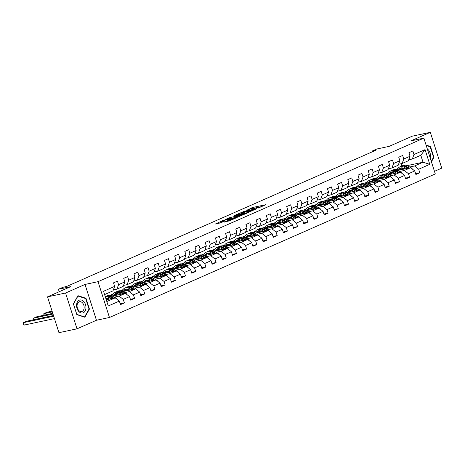 <?xml version="1.0" encoding="UTF-8"?>
<svg xmlns="http://www.w3.org/2000/svg" width="465" height="465" viewBox="0 0 465 465"><rect width="100%" height="100%" fill="white"/><g stroke="black" fill="none" stroke-linecap="round" stroke-linejoin="round"><path stroke-width="0.7" d="M258.127 208.122L265.811 204.693L253.053 207.407L246.77 210.244A3.208 0.331 -17.7 0 1 251.088 208.855L252.152 208.628A3.208 0.331 -17.7 0 1 253.158 208.558A3.208 0.331 -17.7 0 1 252.367 209.052L253.361 208.837A3.208 0.331 -17.7 0 1 257.68 207.454L258.743 207.227A3.208 0.331 -17.7 0 1 259.749 207.152A3.208 0.331 -17.7 0 1 258.959 207.646L258.127 208.122M224.45 221.939L229.443 220.875L237.255 217.388L222.828 220.561L215.336 224.025L221.009 222.671L224.49 221.09L221.195 221.631L225.461 220.061L234.703 218.213L227.681 220.515L224.49 222.072M434.461 171.347L441.75 168.138L430.323 132.327L412.269 136.175L389.089 146.388L376.813 149.003L372.238 151.015L375.854 150.247L66.605 286.487L62.996 287.254L58.427 289.265L59.206 291.718M65.571 293.014L77.004 328.825L96.458 320.257L85.031 284.441L65.571 293.014L47.523 296.862L70.703 286.649L58.427 289.265M85.031 284.441L98.028 281.674L423.859 138.128L435.292 173.939L109.461 317.485L98.028 281.674M430.323 132.327L410.862 140.895L423.859 138.128M248.025 212.528L256.872 208.628L244.113 211.348L234.953 215.266L248.025 212.528M246.973 213.15L238.063 216.917L224.99 219.66L229.82 217.643L236.342 216.109L238.737 215.01L233.936 215.783L246.973 213.15M77.004 328.825L58.95 332.673L47.523 296.862M120.208 303.796L124.393 302.901L123.266 299.367L129.532 296.606L130.659 300.14L134.577 298.414L133.449 294.88L139.721 292.119L140.849 295.653L144.766 293.927L143.639 290.393L149.904 287.632L151.032 291.166L154.95 289.439L153.822 285.905L160.094 283.144L161.221 286.678L165.139 284.952L164.011 281.418L170.277 278.657L171.405 282.191L175.322 280.465L174.195 276.931L180.467 274.17L181.594 277.704L185.512 275.978L184.384 272.444L190.65 269.683L191.778 273.217L195.695 271.49L194.568 267.956L200.839 265.195L201.967 268.729L205.885 267.003L204.757 263.469L211.023 260.708L212.15 264.242L216.068 262.516L214.94 258.982L221.212 256.221L222.34 259.749L226.257 258.029L225.13 254.495L231.396 251.734L232.523 255.262L236.441 253.535L235.313 250.007L241.585 247.246L242.713 250.775L246.63 249.048L245.503 245.52L251.768 242.759L252.896 246.287L256.814 244.561L255.686 241.033L261.958 238.266L263.085 241.8L267.003 240.074L265.875 236.546L272.141 233.779L273.269 237.313L277.187 235.586L276.059 232.052L282.331 229.292L283.458 232.826L287.376 231.099L286.248 227.565L292.514 224.804L293.642 228.338L297.559 226.612L296.432 223.078L302.703 220.317L303.825 223.851L307.749 222.125L306.621 218.591L312.887 215.83L314.015 219.364L317.932 217.637L316.805 214.103L323.07 211.343L324.198 214.877L328.116 213.15L326.994 209.616L333.26 206.855L334.387 210.389L338.305 208.663L337.177 205.129L343.443 202.368L344.571 205.902L348.488 204.176L347.361 200.642L353.632 197.881L354.76 201.415L358.678 199.688L357.55 196.154L363.816 193.394L364.944 196.928L368.861 195.201L367.734 191.667L374.005 188.906L375.133 192.44L379.051 190.714L377.923 187.18L384.189 184.419L385.316 187.953L389.234 186.227L388.106 182.693L394.378 179.932L395.506 183.466L399.423 181.739L398.296 178.205L404.562 175.445L405.689 178.973L409.607 177.252L408.479 173.718L414.751 170.957L415.879 174.485L419.796 172.759L418.669 169.231L429.77 164.337L425.074 149.625L420.808 155.264L412.321 159.007L408.758 159.762M124.393 302.901L120.476 304.627L119.348 301.093L108.246 305.987L103.55 291.276L114.652 286.382L113.524 282.848L117.442 281.122L118.569 284.656L124.841 281.895L123.713 278.361L127.631 276.634L128.759 280.168L135.024 277.407L133.897 273.873L137.814 272.147L138.942 275.681L145.214 272.92L144.086 269.386L148.004 267.66L149.131 271.194L155.397 268.433L154.27 264.899L158.187 263.173L159.315 266.707L165.587 263.946L164.459 260.412L168.377 258.685L169.504 262.219L175.77 259.458L174.642 255.924L178.56 254.198L179.688 257.732L185.954 254.971L184.832 251.437L188.749 249.711L189.877 253.245L196.143 250.484L195.015 246.95L198.933 245.224L200.06 248.758L206.326 245.997L205.199 242.463L209.116 240.736L210.244 244.27L216.516 241.509L215.388 237.975L219.306 236.249L220.433 239.783L226.699 237.022L225.572 233.488L229.489 231.762L230.617 235.296L236.888 232.535L235.761 229.001L239.678 227.275L240.806 230.809L247.072 228.042L245.944 224.514L249.862 222.787L250.99 226.321L257.261 223.555L256.134 220.026L260.051 218.3L261.179 221.828L267.445 219.067L266.317 215.539L270.235 213.813L271.362 217.341L277.634 214.58L276.506 211.046L280.424 209.326L281.552 212.854L287.818 210.093L286.69 206.559L290.608 204.833L291.735 208.367L298.007 205.606L296.879 202.072L300.797 200.345L301.925 203.879L308.19 201.118L307.063 197.584L310.98 195.858L312.108 199.392L318.38 196.631L317.252 193.097L321.17 191.371L322.297 194.905L328.563 192.144L327.436 188.61L331.353 186.883L332.481 190.418L338.752 187.657L337.625 184.123L341.543 182.396L342.67 185.93L348.936 183.169L347.808 179.635L351.726 177.909L352.854 181.443L359.125 178.682L357.998 175.148L361.915 173.422L363.043 176.956L369.309 174.195L368.181 170.661L372.099 168.935L373.226 172.469L379.498 169.708L378.371 166.174L382.288 164.447L383.416 167.981L389.682 165.22L388.554 161.686L392.472 159.96L393.599 163.494L399.871 160.733L398.743 157.199L402.661 155.473L403.789 159.007L410.054 156.246L408.927 152.712L412.844 150.986L413.972 154.519L425.074 149.625M112.338 296.135L125.41 293.351L119.139 296.112L114.28 297.147M108.287 298.425L106.34 298.844M113.355 289.904L116.918 289.143L123.184 286.382L124.841 281.895M119.139 296.112L123.266 299.367M125.41 293.351L129.532 296.606M118.569 284.656L116.918 289.143M122.522 291.648L135.594 288.864L129.328 291.625L124.463 292.659M118.47 293.938L116.529 294.351M112.222 295.269L111.001 295.531M110.135 295.322L112.792 294.147M123.545 285.417L127.102 284.656L133.374 281.895L135.024 277.407M129.328 291.625L133.449 294.88M135.594 288.864L139.721 292.119M128.759 280.168L127.102 284.656M132.705 287.161L145.783 284.377L139.512 287.138L134.652 288.172M128.66 289.451L126.713 289.864M122.405 290.782L121.191 291.044M120.319 290.828L122.975 289.66M133.728 280.93L137.291 280.168L143.557 277.407L145.214 272.92M139.512 287.138L143.639 290.393M145.783 284.377L149.904 287.632M138.942 275.681L137.291 280.168M142.895 282.673L155.967 279.889L149.701 282.65L144.836 283.685M138.843 284.964L136.896 285.376M132.595 286.295L131.374 286.556M130.508 286.341L133.164 285.173M143.912 276.443L147.475 275.681L153.746 272.92L155.397 268.433M149.701 282.65L153.822 285.905M155.967 279.889L160.094 283.144M149.131 271.194L147.475 275.681M153.078 278.186L166.156 275.402L159.884 278.163L155.025 279.198M149.027 280.476L147.085 280.889M142.778 281.807L141.563 282.069M140.692 281.854L143.348 280.686M154.101 271.955L157.664 271.194L163.93 268.433L165.587 263.946M159.884 278.163L164.011 281.418M166.156 275.402L170.277 278.657M159.315 266.707L157.664 271.194M163.267 273.699L176.34 270.915L170.074 273.676L165.209 274.71M159.216 275.989L157.269 276.402M152.968 277.32L151.747 277.582M150.881 277.367L153.537 276.198M164.285 267.468L167.848 266.707L174.119 263.946L175.77 259.458M170.074 273.676L174.195 276.931M176.34 270.915L180.467 274.17M169.504 262.219L167.848 266.707M173.451 269.212L186.529 266.428L180.257 269.189L175.398 270.223M169.4 271.502L167.458 271.915M163.151 272.833L161.93 273.094M161.064 272.879L163.721 271.711M174.474 262.975L178.037 262.219L184.303 259.458L185.954 254.971M180.257 269.189L184.384 272.444M186.529 266.428L190.65 269.683M179.688 257.732L178.037 262.219M183.64 264.725L196.712 261.94L190.447 264.701L185.582 265.736M179.589 267.015L177.642 267.427M173.34 268.346L172.12 268.607M171.254 268.392L173.91 267.224M184.657 258.488L188.22 257.732L194.492 254.971L196.143 250.484M190.447 264.701L194.568 267.956M196.712 261.94L200.839 265.195M189.877 253.245L188.22 257.732M193.824 260.237L206.902 257.453L200.63 260.214L195.771 261.249M189.772 262.527L187.831 262.94M183.524 263.858L182.303 264.12M181.437 263.905L184.094 262.737M194.847 254L198.41 253.245L204.676 250.484L206.326 245.997M200.63 260.214L204.757 263.469M206.902 257.453L211.023 260.708M200.06 248.758L198.41 253.245M204.013 255.75L217.085 252.966L210.819 255.727L205.954 256.761M199.962 258.04L198.014 258.453M193.713 259.371L192.493 259.633M191.627 259.418L194.283 258.249M205.03 249.513L208.593 248.758L214.865 245.997L216.516 241.509M210.819 255.727L214.94 258.982M217.085 252.966L221.212 256.221M210.244 244.27L208.593 248.758M214.196 251.263L227.275 248.473L221.003 251.24L216.144 252.274M210.145 253.553L208.204 253.966M203.897 254.884L202.676 255.145M201.81 254.93L204.466 253.762M215.219 245.026L218.782 244.27L225.048 241.509L226.699 237.022M221.003 251.24L225.13 254.495M227.275 248.473L231.396 251.734M220.433 239.783L218.782 244.27M224.386 246.776L237.458 243.986L231.192 246.752L226.327 247.787M220.334 249.066L218.387 249.478M214.086 250.397L212.865 250.652M211.994 250.443L214.656 249.275M225.403 240.539L228.966 239.783L235.238 237.016L236.888 232.535M231.192 246.752L235.313 250.007M237.458 243.986L241.585 247.246M230.617 235.296L228.966 239.783M234.569 242.288L247.647 239.498L241.376 242.259L236.516 243.3M230.518 244.578L228.577 244.991M224.269 245.909L223.049 246.165M222.183 245.956L224.839 244.788M235.592 236.051L239.155 235.296L245.421 232.529L247.072 228.042M241.376 242.259L245.503 245.52M247.647 239.498L251.768 242.759M240.806 230.809L239.155 235.296M244.759 237.801L257.831 235.011L251.565 237.772L246.7 238.812M240.707 240.091L238.76 240.504M234.459 241.422L233.238 241.678M232.366 241.469L235.023 240.295M245.776 231.564L249.339 230.803L255.605 228.042L257.261 223.555M251.565 237.772L255.686 241.033M257.831 235.011L261.958 238.266M250.99 226.321L249.339 230.803M254.942 233.314L268.02 230.524L261.749 233.285L256.889 234.325M250.891 235.598L248.949 236.017M244.642 236.935L243.422 237.191M242.556 236.981L245.212 235.807M255.965 227.077L259.522 226.316L265.794 223.555L267.445 219.067M261.749 233.285L265.875 236.546M268.02 230.524L272.141 233.779M261.179 221.828L259.522 226.316M265.131 228.827L278.204 226.037L271.938 228.797L267.073 229.838M261.08 231.111L259.133 231.529M254.832 232.448L253.611 232.703M252.739 232.494L255.395 231.32M266.149 222.59L269.712 221.828L275.978 219.067L277.634 214.58M271.938 228.797L276.059 232.052M278.204 226.037L282.331 229.292M271.362 217.341L269.712 221.828M275.315 224.339L288.393 221.549L282.121 224.31L277.262 225.351M271.264 226.624L269.322 227.042M265.015 227.955L263.795 228.216M262.928 228.007L265.585 226.833M276.338 218.102L279.895 217.341L286.167 214.58L287.818 210.093M282.121 224.31L286.248 227.565M288.393 221.549L292.514 224.804M281.552 212.854L279.895 217.341M285.504 219.846L298.577 217.062L292.311 219.823L287.446 220.858M281.453 222.136L279.506 222.555M275.204 223.467L273.984 223.729M273.112 223.52L275.768 222.346M286.521 213.615L290.084 212.854L296.35 210.093L298.007 205.606M292.311 219.823L296.432 223.078M298.577 217.062L302.703 220.317M291.735 208.367L290.084 212.854M295.688 215.359L308.76 212.575L302.494 215.336L297.635 216.37M291.636 217.649L289.695 218.068M285.388 218.98L284.167 219.242M283.301 219.032L285.958 217.858M296.711 209.128L300.268 208.367L306.54 205.606L308.19 201.118M302.494 215.336L306.621 218.591M308.76 212.575L312.887 215.83M301.925 203.879L300.268 208.367M305.877 210.872L318.949 208.088L312.683 210.848L307.818 211.883M301.826 213.162L299.878 213.575M295.577 214.493L294.357 214.754M293.485 214.539L296.141 213.371M306.894 204.641L310.457 203.879L316.723 201.118L318.38 196.631M312.683 210.848L316.805 214.103M318.949 208.088L323.07 211.343M312.108 199.392L310.457 203.879M316.06 206.384L329.133 203.6L322.867 206.361L318.008 207.396M312.009 208.675L310.068 209.087M305.761 210.006L304.54 210.267M303.674 210.052L306.33 208.884M317.084 200.153L320.641 199.392L326.912 196.631L328.563 192.144M322.867 206.361L326.994 209.616M329.133 203.6L333.26 206.855M322.297 194.905L320.641 199.392M326.25 201.897L339.322 199.113L333.05 201.874L328.191 202.909M322.199 204.187L320.251 204.6M315.95 205.518L314.729 205.78M313.858 205.565L316.514 204.397M327.267 195.666L330.83 194.905L337.096 192.144L338.752 187.657M333.05 201.874L337.177 205.129M339.322 199.113L343.443 202.368M332.481 190.418L330.83 194.905M336.433 197.41L349.506 194.626L343.24 197.387L338.38 198.421M332.382 199.7L330.441 200.113M326.134 201.031L324.913 201.293M324.047 201.078L326.703 199.909M337.456 191.179L341.014 190.418L347.285 187.657L348.936 183.169M343.24 197.387L347.361 200.642M349.506 194.626L353.632 197.881M342.67 185.93L341.014 190.418M346.623 192.923L359.695 190.139L353.423 192.899L348.564 193.934M342.571 195.213L340.624 195.626M336.317 196.544L335.102 196.805M334.23 196.59L336.887 195.422M347.64 186.692L351.203 185.93L357.469 183.169L359.125 178.682M353.423 192.899L357.55 196.154M359.695 190.139L363.816 193.394M352.854 181.443L351.203 185.93M356.806 188.435L369.878 185.651L363.613 188.412L358.748 189.447M352.755 190.726L350.813 191.138M346.506 192.057L345.286 192.318M344.42 192.103L347.076 190.935M357.829 182.199L361.386 181.443L367.658 178.682L369.309 174.195M363.613 188.412L367.734 191.667M369.878 185.651L374.005 188.906M363.043 176.956L361.386 181.443M366.99 183.948L380.068 181.164L373.796 183.925L368.937 184.96M362.944 186.238L360.997 186.651M356.69 187.569L355.475 187.831M354.603 187.616L357.26 186.448M368.013 177.711L371.576 176.956L377.842 174.195L379.498 169.708M373.796 183.925L377.923 187.18M380.068 181.164L384.189 184.419M373.226 172.469L371.576 176.956M377.179 179.461L390.251 176.677L383.985 179.438L379.12 180.472M373.128 181.751L371.186 182.164M366.879 183.082L365.659 183.344M364.793 183.129L367.449 181.96M378.202 173.224L381.759 172.469L388.031 169.708L389.682 165.22M383.985 179.438L388.106 182.693M390.251 176.677L394.378 179.932M383.416 167.981L381.759 172.469M387.362 174.974L400.441 172.19L394.169 174.95L389.31 175.985M383.317 177.264L381.37 177.677M377.063 178.595L375.848 178.856M374.976 178.641L377.632 177.473M388.385 168.737L391.949 167.981L398.214 165.22L399.871 160.733M394.169 174.95L398.296 178.205M400.441 172.19L404.562 175.445M393.599 163.494L391.949 167.981M397.552 170.486L410.624 167.696L404.358 170.463L399.493 171.498M393.5 172.777L391.553 173.189M387.252 174.108L386.031 174.363M385.165 174.154L387.822 172.986M398.569 164.25L402.132 163.494L408.404 160.733L410.054 156.246M404.358 170.463L408.479 173.718M410.624 167.696L414.751 170.957M403.789 159.007L402.132 163.494M407.038 165.645L423.034 162.233L414.542 165.976L409.682 167.011M403.684 168.289L401.743 168.702M397.436 169.62L396.221 169.876M395.349 169.667L398.005 168.499M414.542 165.976L418.669 169.231M420.808 155.264L423.034 162.233L429.77 164.337M413.972 154.519L412.321 159.007M96.458 320.257L109.461 317.485M372.238 151.015L372.471 151.735M409.27 167.987L406.079 166.331A7.812 5.592 -113.8 0 0 401.876 166.017L401.138 163.703M106.828 301.535L115.221 297.838L106.258 299.751M114.652 286.382L113.001 290.869L104.602 294.572M115.221 297.838L119.348 301.093M396.401 169.946L397.395 169.731M415.611 173.654L419.796 172.759M405.422 178.142L409.607 177.252M386.217 174.433L387.211 174.218M395.238 182.629L399.423 181.739M376.028 178.92L377.022 178.705M385.055 187.116L389.234 186.227M365.845 183.408L366.839 183.193M374.866 191.603L379.051 190.714M355.655 187.895L356.649 187.68M364.682 196.091L368.861 195.201M345.472 192.382L346.466 192.167M354.493 200.578L358.678 199.688M335.282 196.869L336.276 196.654M344.309 205.065L348.488 204.176M325.099 201.357L326.093 201.142M334.12 209.552L338.305 208.663M314.91 205.844L315.909 205.629M323.936 214.04L328.116 213.15M304.726 210.331L305.72 210.122M313.747 218.527L317.932 217.637M294.537 214.818L295.537 214.609M303.564 223.02L307.749 222.125M284.353 219.306L285.347 219.096M293.374 227.507L297.559 226.612M274.164 223.793L275.164 223.584M283.191 231.994L287.376 231.099M263.981 228.28L264.974 228.071M273.002 236.482L277.187 235.586M253.791 232.767L254.791 232.558M262.818 240.969L267.003 240.074M243.608 237.255L244.602 237.045M252.629 245.456L256.814 244.561M233.418 241.742L234.418 241.533M242.445 249.943L246.63 249.048M223.235 246.229L224.229 246.02M232.256 254.431L236.441 253.535M213.046 250.722L214.045 250.507M222.072 258.918L226.257 258.029M202.862 255.209L203.856 254.994M211.883 263.405L216.068 262.516M192.673 259.697L193.673 259.482M201.7 267.892L205.885 267.003M182.489 264.184L183.483 263.969M191.51 272.38L195.695 271.49M172.306 268.671L173.3 268.456M181.327 276.867L185.512 275.978M162.116 273.158L163.11 272.943M171.137 281.354L175.322 280.465M151.933 277.646L152.927 277.431M160.954 285.841L165.139 284.952M141.744 282.133L142.738 281.918M150.765 290.329L154.95 289.439M131.56 286.62L132.554 286.405M140.581 294.816L144.766 293.927M121.371 291.107L122.365 290.898M130.398 299.303L134.577 298.414M111.187 295.595L112.181 295.385M431.415 161.803L433.938 157.304L430.497 146.522L426.079 145.08M76.83 314.631L84.851 317.246L89.431 309.08L85.99 298.292L77.969 295.676L73.389 303.848L76.83 314.631M429.794 146.673L430.497 146.522M433.456 157.408L433.938 157.304M85.287 298.443L85.99 298.292M88.954 309.178L89.431 309.08M257.29 207.541L252.838 208.518M261.975 206.541L259.081 207.157M241.538 213.423L239.417 214.359M255.244 209.285L242.12 212.29A3.208 0.331 -17.7 0 0 241.335 212.784A3.208 0.331 -17.7 0 0 242.341 212.708L249.996 211.081A3.208 0.331 -17.7 0 0 254.314 209.692L255.308 209.483M241.335 212.784L241.643 213.749A3.208 0.331 -17.7 0 0 242.312 213.743M235.534 217.457L237.324 216.783M240.364 215.4L244.637 213.824L240.835 214.516L237.336 215.9L240.364 215.4L240.55 215.981M237.092 216.051L237.539 217.027M221.404 222.293L219.48 223.142M412.391 169.091A2.709 1.936 -113.8 0 0 411.101 167.749L407.323 165.784A7.812 5.592 -113.8 0 0 403.114 165.47L401.876 166.017A7.812 5.592 -113.8 0 0 401.493 166.208M402.219 167.859A6.487 4.638 -113.8 0 0 401.435 169.655M406.619 168.551L404.056 167.22A7.812 5.592 -113.8 0 0 399.853 166.906A7.812 5.592 -113.8 0 0 397.22 170.312M404.91 168.917L403.876 168.382A6.487 4.638 -113.8 0 0 400.388 168.121A6.487 4.638 -113.8 0 0 398.412 170.3M400.266 169.905A6.487 4.638 66.2 0 1 401.475 167.848M399.853 166.906L401.092 166.36A7.812 5.592 66.2 0 1 405.3 166.673L408.247 168.208M401.033 167.912A6.487 4.638 -113.8 0 0 399.54 170.062M430.172 157.908A6.638 4.586 78 0 0 430.45 156.246A6.638 4.586 78 0 0 427.306 148.916M426.213 145.504L430.206 146.806L433.543 157.257L431.264 161.32M83.27 312.782A6.638 4.586 78 0 0 85.508 304.622A6.638 4.586 78 0 0 79.259 300.204A6.638 4.586 78 0 0 77.021 308.365A6.638 4.586 78 0 0 83.27 312.782M82.125 311.399A5.028 3.476 78 0 0 83.921 305.563A5.028 3.476 78 0 0 79.562 301.715A5.028 3.476 78 0 0 79.085 301.872A5.028 3.476 78 0 0 77.295 307.708A5.028 3.476 78 0 0 81.654 311.55A5.028 3.476 78 0 0 82.125 311.399M73.493 303.959L77.928 296.042L85.7 298.577L89.036 309.027L84.601 316.944L76.83 314.41L73.429 303.971M84.188 317.031L84.601 316.944M402.202 173.579A2.709 1.936 -113.8 0 0 400.911 172.236L397.133 170.271A7.812 5.592 -113.8 0 0 392.931 169.958L391.687 170.504A7.812 5.592 -113.8 0 0 391.309 170.696M392.036 172.346A6.487 4.638 -113.8 0 0 391.245 174.148M396.436 173.038L393.872 171.707A7.812 5.592 -113.8 0 0 389.664 171.393A7.812 5.592 -113.8 0 0 387.037 174.799M394.721 173.404L393.692 172.87A6.487 4.638 -113.8 0 0 390.199 172.608A6.487 4.638 -113.8 0 0 388.223 174.788M399.086 172.474L395.895 170.818A7.812 5.592 -113.8 0 0 391.687 170.504M390.083 174.392A6.487 4.638 66.2 0 1 391.286 172.335M389.664 171.393L390.908 170.847A7.812 5.592 66.2 0 1 395.111 171.161L398.057 172.695M390.85 172.399A6.487 4.638 -113.8 0 0 389.356 174.549M392.018 178.066A2.709 1.936 -113.8 0 0 390.728 176.723L386.95 174.759A7.812 5.592 -113.8 0 0 382.742 174.445L381.503 174.991A7.812 5.592 -113.8 0 0 381.12 175.183M381.846 176.834A6.487 4.638 -113.8 0 0 381.062 178.636M386.246 177.525L383.683 176.194A7.812 5.592 -113.8 0 0 379.481 175.88A7.812 5.592 -113.8 0 0 376.848 179.287M384.538 177.892L383.503 177.357A6.487 4.638 -113.8 0 0 380.015 177.095A6.487 4.638 -113.8 0 0 378.039 179.275M388.897 176.962L385.706 175.305A7.812 5.592 -113.8 0 0 381.503 174.991M379.893 178.88A6.487 4.638 66.2 0 1 381.102 176.822M379.481 175.88L380.719 175.334A7.812 5.592 66.2 0 1 384.927 175.648L387.874 177.182M380.661 176.886A6.487 4.638 -113.8 0 0 379.167 179.037M381.829 182.553A2.709 1.936 -113.8 0 0 380.539 181.21L376.76 179.246A7.812 5.592 -113.8 0 0 372.558 178.932L371.32 179.478A7.812 5.592 -113.8 0 0 370.936 179.67M371.663 181.321A6.487 4.638 -113.8 0 0 370.872 183.123M376.063 182.018L373.5 180.682A7.812 5.592 -113.8 0 0 369.291 180.368A7.812 5.592 -113.8 0 0 366.664 183.774M374.348 182.379L373.319 181.844A6.487 4.638 -113.8 0 0 369.826 181.583A6.487 4.638 -113.8 0 0 367.85 183.768M378.713 181.449L375.522 179.792A7.812 5.592 -113.8 0 0 371.32 179.478M369.71 183.367A6.487 4.638 66.2 0 1 370.913 181.309M369.291 180.368L370.535 179.821A7.812 5.592 66.2 0 1 374.738 180.135L377.685 181.67M370.477 181.373A6.487 4.638 -113.8 0 0 368.983 183.524M371.645 187.04A2.709 1.936 -113.8 0 0 370.355 185.698L366.577 183.733A7.812 5.592 -113.8 0 0 362.369 183.419L361.131 183.966A7.812 5.592 -113.8 0 0 360.747 184.157M361.474 185.808A6.487 4.638 -113.8 0 0 360.689 187.61M365.874 186.506L363.31 185.169A7.812 5.592 -113.8 0 0 359.108 184.855A7.812 5.592 -113.8 0 0 356.475 188.267M364.165 186.866L363.13 186.331A6.487 4.638 -113.8 0 0 359.643 186.07A6.487 4.638 -113.8 0 0 357.666 188.255M368.524 185.936L365.333 184.28A7.812 5.592 -113.8 0 0 361.131 183.966M359.521 187.854A6.487 4.638 66.2 0 1 360.73 185.797M359.108 184.855L360.346 184.309A7.812 5.592 66.2 0 1 364.554 184.622L367.501 186.157M360.288 185.861A6.487 4.638 -113.8 0 0 358.8 188.011M361.456 191.528A2.709 1.936 -113.8 0 0 360.166 190.185L356.388 188.22A7.812 5.592 -113.8 0 0 352.185 187.906L350.947 188.453A7.812 5.592 -113.8 0 0 350.564 188.645M351.29 190.295A6.487 4.638 -113.8 0 0 350.5 192.097M355.69 190.993L353.127 189.656A7.812 5.592 -113.8 0 0 348.919 189.342A7.812 5.592 -113.8 0 0 346.291 192.754M353.975 191.353L352.947 190.819A6.487 4.638 -113.8 0 0 349.453 190.557A6.487 4.638 -113.8 0 0 347.477 192.743M358.341 190.423L355.15 188.767A7.812 5.592 -113.8 0 0 350.947 188.453M349.337 192.347A6.487 4.638 66.2 0 1 350.54 190.284M348.919 189.342L350.162 188.796A7.812 5.592 66.2 0 1 354.365 189.11L357.312 190.644M350.104 190.348A6.487 4.638 -113.8 0 0 348.611 192.498M351.273 196.015A2.709 1.936 -113.8 0 0 349.982 194.672L346.204 192.708A7.812 5.592 -113.8 0 0 342.002 192.394L340.758 192.94A7.812 5.592 -113.8 0 0 340.374 193.132M341.101 194.783A6.487 4.638 -113.8 0 0 340.316 196.585M345.501 195.48L342.938 194.143A7.812 5.592 -113.8 0 0 338.735 193.829A7.812 5.592 -113.8 0 0 336.102 197.241M343.792 195.841L342.757 195.306A6.487 4.638 -113.8 0 0 339.27 195.044A6.487 4.638 -113.8 0 0 337.294 197.23M348.151 194.911L344.96 193.254A7.812 5.592 -113.8 0 0 340.758 192.94M339.148 196.835A6.487 4.638 66.2 0 1 340.357 194.771M338.735 193.829L339.973 193.283A7.812 5.592 66.2 0 1 344.181 193.597L347.128 195.131M339.915 194.835A6.487 4.638 -113.8 0 0 338.427 196.986M341.083 200.502A2.709 1.936 -113.8 0 0 339.799 199.16L336.015 197.195A7.812 5.592 -113.8 0 0 331.812 196.881L330.574 197.427A7.812 5.592 -113.8 0 0 330.191 197.619M330.917 199.27A6.487 4.638 -113.8 0 0 330.127 201.072M335.317 199.967L332.754 198.631A7.812 5.592 -113.8 0 0 328.546 198.317A7.812 5.592 -113.8 0 0 325.919 201.729M333.603 200.334L332.574 199.793A6.487 4.638 -113.8 0 0 329.081 199.531A6.487 4.638 -113.8 0 0 327.104 201.717M337.968 199.404L334.777 197.741A7.812 5.592 -113.8 0 0 330.574 197.427M328.964 201.322A6.487 4.638 66.2 0 1 330.173 199.258M328.546 198.317L329.79 197.77A7.812 5.592 66.2 0 1 333.992 198.084L336.939 199.619M329.731 199.322A6.487 4.638 -113.8 0 0 328.238 201.473M330.9 204.989A2.709 1.936 -113.8 0 0 329.609 203.647L325.831 201.682A7.812 5.592 -113.8 0 0 321.629 201.368L320.385 201.915A7.812 5.592 -113.8 0 0 320.001 202.106M320.728 203.757A6.487 4.638 -113.8 0 0 319.943 205.559M325.128 204.455L322.565 203.118A7.812 5.592 -113.8 0 0 318.362 202.804A7.812 5.592 -113.8 0 0 315.729 206.216M323.419 204.821L322.385 204.28A6.487 4.638 -113.8 0 0 318.897 204.025A6.487 4.638 -113.8 0 0 316.921 206.204M327.779 203.891L324.587 202.229A7.812 5.592 -113.8 0 0 320.385 201.915M318.781 205.809A6.487 4.638 66.2 0 1 319.984 203.746M318.362 202.804L319.6 202.258A7.812 5.592 66.2 0 1 323.809 202.571L326.755 204.106M319.548 203.81A6.487 4.638 -113.8 0 0 318.054 205.96M320.711 209.483A2.709 1.936 -113.8 0 0 319.426 208.134L315.642 206.169A7.812 5.592 -113.8 0 0 311.44 205.856L310.202 206.402A7.812 5.592 -113.8 0 0 309.818 206.594M310.544 208.244A6.487 4.638 -113.8 0 0 309.76 210.046M314.945 208.942L312.381 207.605A7.812 5.592 -113.8 0 0 308.173 207.297A7.812 5.592 -113.8 0 0 305.546 210.703M313.23 209.308L312.201 208.768A6.487 4.638 -113.8 0 0 308.708 208.512A6.487 4.638 -113.8 0 0 306.731 210.692M317.595 208.378L314.404 206.716A7.812 5.592 -113.8 0 0 310.202 206.402M308.591 210.296A6.487 4.638 66.2 0 1 309.8 208.233M308.173 207.297L309.417 206.745A7.812 5.592 66.2 0 1 313.619 207.059L316.566 208.593M309.359 208.297A6.487 4.638 -113.8 0 0 307.865 210.447M310.527 213.97A2.709 1.936 -113.8 0 0 309.237 212.621L305.459 210.657A7.812 5.592 -113.8 0 0 301.256 210.343L300.012 210.889A7.812 5.592 -113.8 0 0 299.629 211.081M300.355 212.732A6.487 4.638 -113.8 0 0 299.57 214.534M304.755 213.429L302.192 212.098A7.812 5.592 -113.8 0 0 297.989 211.784A7.812 5.592 -113.8 0 0 295.356 215.19M303.046 213.795L302.012 213.255A6.487 4.638 -113.8 0 0 298.524 212.999A6.487 4.638 -113.8 0 0 296.548 215.179M307.406 212.865L304.22 211.203A7.812 5.592 -113.8 0 0 300.012 210.889M298.408 214.784A6.487 4.638 66.2 0 1 299.611 212.72M297.989 211.784L299.228 211.238A7.812 5.592 66.2 0 1 303.436 211.552L306.383 213.08M299.175 212.79A6.487 4.638 -113.8 0 0 297.681 214.935M300.338 218.457A2.709 1.936 -113.8 0 0 299.053 217.108L295.275 215.144A7.812 5.592 -113.8 0 0 291.067 214.83L289.829 215.376A7.812 5.592 -113.8 0 0 289.445 215.574M290.172 217.219A6.487 4.638 -113.8 0 0 289.387 219.021M294.572 217.916L292.008 216.585A7.812 5.592 -113.8 0 0 287.8 216.272A7.812 5.592 -113.8 0 0 285.173 219.678M292.857 218.283L291.828 217.742A6.487 4.638 -113.8 0 0 288.341 217.486A6.487 4.638 -113.8 0 0 286.359 219.666M297.222 217.353L294.031 215.69A7.812 5.592 -113.8 0 0 289.829 215.376M288.219 219.271A6.487 4.638 66.2 0 1 289.428 217.207M287.8 216.272L289.044 215.725A7.812 5.592 66.2 0 1 293.246 216.039L296.193 217.568M288.986 217.277A6.487 4.638 -113.8 0 0 287.492 219.422M290.154 222.944A2.709 1.936 -113.8 0 0 288.864 221.596L285.086 219.631A7.812 5.592 -113.8 0 0 280.883 219.317L279.639 219.864A7.812 5.592 -113.8 0 0 279.256 220.061M279.982 221.706A6.487 4.638 -113.8 0 0 279.198 223.508M284.382 222.404L281.819 221.073A7.812 5.592 -113.8 0 0 277.617 220.759A7.812 5.592 -113.8 0 0 274.984 224.165M282.673 222.77L281.645 222.235A6.487 4.638 -113.8 0 0 278.151 221.974A6.487 4.638 -113.8 0 0 276.175 224.153M287.039 221.84L283.848 220.178A7.812 5.592 -113.8 0 0 279.639 219.864M278.035 223.758A6.487 4.638 66.2 0 1 279.238 221.695M277.617 220.759L278.855 220.212A7.812 5.592 66.2 0 1 283.063 220.526L286.01 222.055M278.802 221.764A6.487 4.638 -113.8 0 0 277.309 223.915M279.965 227.431A2.709 1.936 -113.8 0 0 278.68 226.083L274.902 224.118A7.812 5.592 -113.8 0 0 270.694 223.805L269.456 224.351A7.812 5.592 -113.8 0 0 269.072 224.549M269.799 226.199A6.487 4.638 -113.8 0 0 269.014 227.995M274.199 226.891L271.636 225.56A7.812 5.592 -113.8 0 0 267.427 225.246A7.812 5.592 -113.8 0 0 264.8 228.652M272.484 227.257L271.455 226.722A6.487 4.638 -113.8 0 0 267.968 226.461A6.487 4.638 -113.8 0 0 265.986 228.641M276.849 226.327L273.658 224.665A7.812 5.592 -113.8 0 0 269.456 224.351M267.846 228.245A6.487 4.638 66.2 0 1 269.055 226.188M267.427 225.246L268.671 224.7A7.812 5.592 66.2 0 1 272.874 225.014L275.821 226.542M268.613 226.252A6.487 4.638 -113.8 0 0 267.119 228.402M269.781 231.919A2.709 1.936 -113.8 0 0 268.491 230.576L264.713 228.606A7.812 5.592 -113.8 0 0 260.51 228.292L259.267 228.838A7.812 5.592 -113.8 0 0 258.883 229.036M259.61 230.687A6.487 4.638 -113.8 0 0 258.825 232.483M264.01 231.378L261.446 230.047A7.812 5.592 -113.8 0 0 257.244 229.733A7.812 5.592 -113.8 0 0 254.611 233.139M262.301 231.744L261.272 231.21A6.487 4.638 -113.8 0 0 257.779 230.948A6.487 4.638 -113.8 0 0 255.802 233.128M266.666 230.814L263.475 229.152A7.812 5.592 -113.8 0 0 259.267 228.838M257.662 232.733A6.487 4.638 66.2 0 1 258.866 230.675M257.244 229.733L258.482 229.187A7.812 5.592 66.2 0 1 262.69 229.501L265.637 231.035M258.43 230.739A6.487 4.638 -113.8 0 0 256.936 232.889M259.592 236.406A2.709 1.936 -113.8 0 0 258.308 235.063L254.529 233.093A7.812 5.592 -113.8 0 0 250.321 232.779L249.083 233.325A7.812 5.592 -113.8 0 0 248.699 233.523M249.426 235.174A6.487 4.638 -113.8 0 0 248.641 236.97M253.826 235.865L251.263 234.534A7.812 5.592 -113.8 0 0 247.06 234.221A7.812 5.592 -113.8 0 0 244.427 237.627M252.111 236.232L251.083 235.697A6.487 4.638 -113.8 0 0 247.595 235.435A6.487 4.638 -113.8 0 0 245.619 237.615M256.477 235.302L253.286 233.639A7.812 5.592 -113.8 0 0 249.083 233.325M247.473 237.22A6.487 4.638 66.2 0 1 248.682 235.162M247.06 234.221L248.298 233.674A7.812 5.592 66.2 0 1 252.501 233.988L255.448 235.523M248.24 235.226A6.487 4.638 -113.8 0 0 246.746 237.377M249.409 240.893A2.709 1.936 -113.8 0 0 248.118 239.551L244.34 237.58A7.812 5.592 -113.8 0 0 240.138 237.266L238.894 237.813A7.812 5.592 -113.8 0 0 238.51 238.01M239.243 239.661A6.487 4.638 -113.8 0 0 238.452 241.457M243.637 240.353L241.073 239.022A7.812 5.592 -113.8 0 0 236.871 238.708A7.812 5.592 -113.8 0 0 234.238 242.114M241.928 240.719L240.899 240.184A6.487 4.638 -113.8 0 0 237.406 239.923A6.487 4.638 -113.8 0 0 235.43 242.102M246.293 239.789L243.102 238.127A7.812 5.592 -113.8 0 0 238.894 237.813M237.29 241.707A6.487 4.638 66.2 0 1 238.493 239.649M236.871 238.708L238.109 238.161A7.812 5.592 66.2 0 1 242.317 238.475L245.264 240.01M238.057 239.713A6.487 4.638 -113.8 0 0 236.563 241.864M239.225 245.381A2.709 1.936 -113.8 0 0 237.935 244.038L234.157 242.067A7.812 5.592 -113.8 0 0 229.948 241.759L228.71 242.306A7.812 5.592 -113.8 0 0 228.327 242.498M229.053 244.148A6.487 4.638 -113.8 0 0 228.269 245.944M233.453 244.84L230.89 243.509A7.812 5.592 -113.8 0 0 226.688 243.195A7.812 5.592 -113.8 0 0 224.054 246.601M231.739 245.206L230.71 244.671A6.487 4.638 -113.8 0 0 227.222 244.41A6.487 4.638 -113.8 0 0 225.246 246.59M236.104 244.276L232.913 242.62A7.812 5.592 -113.8 0 0 228.71 242.306M227.1 246.194A6.487 4.638 66.2 0 1 228.309 244.137M226.688 243.195L227.926 242.649A7.812 5.592 66.2 0 1 232.128 242.963L235.075 244.497M227.867 244.201A6.487 4.638 -113.8 0 0 226.374 246.351M229.036 249.868A2.709 1.936 -113.8 0 0 227.745 248.525L223.967 246.56A7.812 5.592 -113.8 0 0 219.765 246.247L218.521 246.793A7.812 5.592 -113.8 0 0 218.143 246.985M218.87 248.636A6.487 4.638 -113.8 0 0 218.079 250.437M223.264 249.327L220.701 247.996A7.812 5.592 -113.8 0 0 216.498 247.682A7.812 5.592 -113.8 0 0 213.871 251.088M221.555 249.693L220.526 249.159A6.487 4.638 -113.8 0 0 217.033 248.897A6.487 4.638 -113.8 0 0 215.057 251.077M225.92 248.763L222.729 247.107A7.812 5.592 -113.8 0 0 218.521 246.793M216.917 250.681A6.487 4.638 66.2 0 1 218.12 248.624M216.498 247.682L217.742 247.136A7.812 5.592 66.2 0 1 221.945 247.45L224.891 248.984M217.684 248.688A6.487 4.638 -113.8 0 0 216.19 250.838M218.852 254.355A2.709 1.936 -113.8 0 0 217.562 253.012L213.784 251.048A7.812 5.592 -113.8 0 0 209.576 250.734L208.337 251.28A7.812 5.592 -113.8 0 0 207.954 251.472M208.68 253.123A6.487 4.638 -113.8 0 0 207.896 254.925M213.08 253.814L210.517 252.483A7.812 5.592 -113.8 0 0 206.315 252.169A7.812 5.592 -113.8 0 0 203.682 255.576M211.366 254.181L210.337 253.646A6.487 4.638 -113.8 0 0 206.849 253.384A6.487 4.638 -113.8 0 0 204.873 255.564M215.731 253.251L212.54 251.594A7.812 5.592 -113.8 0 0 208.337 251.28M206.727 255.169A6.487 4.638 66.2 0 1 207.936 253.111M206.315 252.169L207.553 251.623A7.812 5.592 66.2 0 1 211.755 251.937L214.708 253.472M207.495 253.175A6.487 4.638 -113.8 0 0 206.001 255.326M208.663 258.842A2.709 1.936 -113.8 0 0 207.373 257.5L203.594 255.535A7.812 5.592 -113.8 0 0 199.392 255.221L198.148 255.767A7.812 5.592 -113.8 0 0 197.77 255.959M198.497 257.61A6.487 4.638 -113.8 0 0 197.706 259.412M202.891 258.302L200.328 256.971A7.812 5.592 -113.8 0 0 196.125 256.657A7.812 5.592 -113.8 0 0 193.498 260.063M201.182 258.668L200.153 258.133A6.487 4.638 -113.8 0 0 196.66 257.872A6.487 4.638 -113.8 0 0 194.684 260.051M205.547 257.738L202.356 256.081A7.812 5.592 -113.8 0 0 198.148 255.767M196.544 259.656A6.487 4.638 66.2 0 1 197.747 257.598M196.125 256.657L197.369 256.11A7.812 5.592 66.2 0 1 201.572 256.424L204.519 257.959M197.311 257.662A6.487 4.638 -113.8 0 0 195.817 259.813M198.479 263.33A2.709 1.936 -113.8 0 0 197.189 261.987L193.411 260.022A7.812 5.592 -113.8 0 0 189.203 259.708L187.965 260.255A7.812 5.592 -113.8 0 0 187.581 260.447M188.308 262.097A6.487 4.638 -113.8 0 0 187.523 263.899M192.708 262.795L190.144 261.458A7.812 5.592 -113.8 0 0 185.942 261.144A7.812 5.592 -113.8 0 0 183.309 264.55M190.999 263.155L189.964 262.62A6.487 4.638 -113.8 0 0 186.477 262.359A6.487 4.638 -113.8 0 0 184.5 264.544M195.358 262.225L192.167 260.569A7.812 5.592 -113.8 0 0 187.965 260.255M186.355 264.143A6.487 4.638 66.2 0 1 187.564 262.086M185.942 261.144L187.18 260.598A7.812 5.592 66.2 0 1 191.382 260.911L194.335 262.446M187.122 262.15A6.487 4.638 -113.8 0 0 185.628 264.3M188.29 267.817A2.709 1.936 -113.8 0 0 187 266.474L183.222 264.509A7.812 5.592 -113.8 0 0 179.019 264.196L177.775 264.742A7.812 5.592 -113.8 0 0 177.398 264.934M178.124 266.584A6.487 4.638 -113.8 0 0 177.334 268.386M182.518 267.282L179.961 265.945A7.812 5.592 -113.8 0 0 175.753 265.631A7.812 5.592 -113.8 0 0 173.125 269.043M180.809 267.642L179.781 267.108A6.487 4.638 -113.8 0 0 176.287 266.846A6.487 4.638 -113.8 0 0 174.311 269.032M185.175 266.712L181.984 265.056A7.812 5.592 -113.8 0 0 177.775 264.742M176.171 268.631A6.487 4.638 66.2 0 1 177.374 266.573M175.753 265.631L176.996 265.085A7.812 5.592 66.2 0 1 181.199 265.399L184.146 266.933M176.938 266.637A6.487 4.638 -113.8 0 0 175.445 268.787M178.107 272.304A2.709 1.936 -113.8 0 0 176.816 270.961L173.038 268.997A7.812 5.592 -113.8 0 0 168.83 268.683L167.592 269.229A7.812 5.592 -113.8 0 0 167.208 269.421M167.935 271.072A6.487 4.638 -113.8 0 0 167.15 272.874M172.335 271.769L169.772 270.432A7.812 5.592 -113.8 0 0 165.569 270.119A7.812 5.592 -113.8 0 0 162.936 273.53M170.626 272.13L169.591 271.595A6.487 4.638 -113.8 0 0 166.104 271.333A6.487 4.638 -113.8 0 0 164.128 273.519M174.985 271.2L171.794 269.543A7.812 5.592 -113.8 0 0 167.592 269.229M165.982 273.124A6.487 4.638 66.2 0 1 167.191 271.06M165.569 270.119L166.807 269.572A7.812 5.592 66.2 0 1 171.01 269.886L173.962 271.421M166.749 271.124A6.487 4.638 -113.8 0 0 165.255 273.275M167.917 276.791A2.709 1.936 -113.8 0 0 166.627 275.449L162.849 273.484A7.812 5.592 -113.8 0 0 158.646 273.17L157.403 273.716A7.812 5.592 -113.8 0 0 157.025 273.908M157.751 275.559A6.487 4.638 -113.8 0 0 156.961 277.361M162.151 276.257L159.588 274.92A7.812 5.592 -113.8 0 0 155.38 274.606A7.812 5.592 -113.8 0 0 152.753 278.018M160.437 276.617L159.408 276.082A6.487 4.638 -113.8 0 0 155.915 275.821A6.487 4.638 -113.8 0 0 153.938 278.006M164.802 275.687L161.611 274.03A7.812 5.592 -113.8 0 0 157.403 273.716M155.798 277.611A6.487 4.638 66.2 0 1 157.001 275.547M155.38 274.606L156.624 274.059A7.812 5.592 66.2 0 1 160.826 274.373L163.773 275.908M156.566 275.611A6.487 4.638 -113.8 0 0 155.072 277.762M157.734 281.279A2.709 1.936 -113.8 0 0 156.443 279.936L152.665 277.971A7.812 5.592 -113.8 0 0 148.457 277.657L147.219 278.204A7.812 5.592 -113.8 0 0 146.835 278.396M147.562 280.046A6.487 4.638 -113.8 0 0 146.777 281.848M151.962 280.744L149.399 279.407A7.812 5.592 -113.8 0 0 145.196 279.093A7.812 5.592 -113.8 0 0 142.563 282.505M150.253 281.11L149.219 280.569A6.487 4.638 -113.8 0 0 145.731 280.308A6.487 4.638 -113.8 0 0 143.755 282.493M154.613 280.18L151.421 278.518A7.812 5.592 -113.8 0 0 147.219 278.204M145.609 282.098A6.487 4.638 66.2 0 1 146.818 280.035M145.196 279.093L146.434 278.547A7.812 5.592 66.2 0 1 150.643 278.861L153.59 280.395M146.376 280.099A6.487 4.638 -113.8 0 0 144.882 282.249M147.544 285.766A2.709 1.936 -113.8 0 0 146.254 284.423L142.476 282.458A7.812 5.592 -113.8 0 0 138.274 282.145L137.03 282.691A7.812 5.592 -113.8 0 0 136.652 282.883M137.378 284.534A6.487 4.638 -113.8 0 0 136.588 286.335M141.779 285.231L139.215 283.894A7.812 5.592 -113.8 0 0 135.007 283.58A7.812 5.592 -113.8 0 0 132.38 286.992M140.064 285.597L139.035 285.057A6.487 4.638 -113.8 0 0 135.542 284.801A6.487 4.638 -113.8 0 0 133.565 286.981M144.429 284.667L141.238 283.005A7.812 5.592 -113.8 0 0 137.03 282.691M135.425 286.585A6.487 4.638 66.2 0 1 136.629 284.522M135.007 283.58L136.251 283.034A7.812 5.592 66.2 0 1 140.453 283.348L143.4 284.882M136.193 284.586A6.487 4.638 -113.8 0 0 134.699 286.736M137.361 290.259A2.709 1.936 -113.8 0 0 136.071 288.91L132.293 286.946A7.812 5.592 -113.8 0 0 128.084 286.632L126.846 287.178A7.812 5.592 -113.8 0 0 126.463 287.37M127.189 289.021A6.487 4.638 -113.8 0 0 126.404 290.823M52.307 311.864L43.838 313.666L47.105 312.23L52.086 311.166M131.589 289.718L129.026 288.387A7.812 5.592 -113.8 0 0 124.823 288.073A7.812 5.592 -113.8 0 0 122.19 291.479M43.896 315.229L43.838 313.666L44.309 315.142M129.88 290.084L128.846 289.544A6.487 4.638 -113.8 0 0 125.358 289.288A6.487 4.638 -113.8 0 0 123.382 291.468M134.24 289.154L131.049 287.492A7.812 5.592 -113.8 0 0 126.846 287.178M125.236 291.073A6.487 4.638 66.2 0 1 126.445 289.009M124.823 288.073L126.062 287.527A7.812 5.592 66.2 0 1 130.27 287.835L133.217 289.37M126.003 289.079A6.487 4.638 -113.8 0 0 124.51 291.224M127.172 294.746A2.709 1.936 -113.8 0 0 125.881 293.398L122.103 291.433A7.812 5.592 -113.8 0 0 117.901 291.119L116.663 291.665A7.812 5.592 -113.8 0 0 116.279 291.857M117.006 293.508A6.487 4.638 -113.8 0 0 116.215 295.31M52.998 314.032L33.654 318.159L36.921 316.717L52.778 313.34M121.406 294.206L118.842 292.874A7.812 5.592 -113.8 0 0 114.634 292.561A7.812 5.592 -113.8 0 0 112.007 295.967M33.707 319.717L33.654 318.159L34.125 319.629M119.691 294.572L118.662 294.031A6.487 4.638 -113.8 0 0 115.169 293.775A6.487 4.638 -113.8 0 0 113.193 295.955M124.056 293.642L120.865 291.979A7.812 5.592 -113.8 0 0 116.663 291.665M115.053 295.56A6.487 4.638 66.2 0 1 116.256 293.496M114.634 292.561L115.878 292.014A7.812 5.592 66.2 0 1 120.08 292.328L123.027 293.857M115.82 293.566A6.487 4.638 -113.8 0 0 114.326 295.711M116.988 299.233A2.709 1.936 -113.8 0 0 115.698 297.885L111.92 295.92A7.812 5.592 -113.8 0 0 107.711 295.606L106.473 296.153A7.812 5.592 -113.8 0 0 106.09 296.35M106.816 297.995A6.487 4.638 -113.8 0 0 106.142 299.384M53.69 316.2L23.465 322.646L26.732 321.205L53.469 315.508M111.216 298.693L108.653 297.362A7.812 5.592 -113.8 0 0 105.311 296.775M24.238 325.064L23.558 324.32L23.465 322.646L24.238 325.064L54.463 318.624M109.508 299.059L108.473 298.524A6.487 4.638 -113.8 0 0 105.712 298.036M113.867 298.129L110.676 296.467A7.812 5.592 -113.8 0 0 106.473 296.153M105.788 298.28A6.487 4.638 66.2 0 1 106.072 297.984M105.276 296.682L105.689 296.501A7.812 5.592 66.2 0 1 109.897 296.815L112.844 298.344M251.966 208.669L251.705 207.843M253.361 208.378L253.053 207.407M242.649 213.673L242.341 212.708M250.199 211.732L249.996 211.081M228.734 218.905L228.472 218.079M230.129 218.608L229.82 217.643M235.302 217.504L234.994 216.545M236.656 217.079L236.342 216.109M237.714 216.992L237.406 216.027M227.949 221.34L227.681 220.515M229.303 220.933L229.036 220.079M230.617 220.358L230.431 219.782M222.218 222.142L222.032 221.573M406.079 166.331L407.323 165.784M404.056 167.22L405.3 166.673M395.895 170.818L397.133 170.271M393.872 171.707L395.111 171.161M385.706 175.305L386.95 174.759M383.683 176.194L384.927 175.648M375.522 179.792L376.76 179.246M373.5 180.682L374.738 180.135M365.333 184.28L366.577 183.733M363.31 185.169L364.554 184.622M355.15 188.767L356.388 188.22M353.127 189.656L354.365 189.11M344.96 193.254L346.204 192.708M342.938 194.143L344.181 193.597M334.777 197.741L336.015 197.195M332.754 198.631L333.992 198.084M324.587 202.229L325.831 201.682M322.565 203.118L323.809 202.571M314.404 206.716L315.642 206.169M312.381 207.605L313.619 207.059M304.22 211.203L305.459 210.657M302.192 212.098L303.436 211.552M294.031 215.69L295.275 215.144M292.008 216.585L293.246 216.039M283.848 220.178L285.086 219.631M281.819 221.073L283.063 220.526M273.658 224.665L274.902 224.118M271.636 225.56L272.874 225.014M263.475 229.152L264.713 228.606M261.446 230.047L262.69 229.501M253.286 233.639L254.529 233.093M251.263 234.534L252.501 233.988M243.102 238.127L244.34 237.58M241.073 239.022L242.317 238.475M232.913 242.62L234.157 242.067M230.89 243.509L232.128 242.963M222.729 247.107L223.967 246.56M220.701 247.996L221.945 247.45M212.54 251.594L213.784 251.048M210.517 252.483L211.755 251.937M202.356 256.081L203.594 255.535M200.328 256.971L201.572 256.424M192.167 260.569L193.411 260.022M190.144 261.458L191.382 260.911M181.984 265.056L183.222 264.509M179.961 265.945L181.199 265.399M171.794 269.543L173.038 268.997M169.772 270.432L171.01 269.886M161.611 274.03L162.849 273.484M159.588 274.92L160.826 274.373M151.421 278.518L152.665 277.971M149.399 279.407L150.643 278.861M141.238 283.005L142.476 282.458M139.215 283.894L140.453 283.348M131.049 287.492L132.293 286.946M129.026 288.387L130.27 287.835M120.865 291.979L122.103 291.433M118.842 292.874L120.08 292.328M110.676 296.467L111.92 295.92M108.653 297.362L109.897 296.815M259.854 207.477L259.749 207.152M253.262 208.884L253.158 208.558M244.735 214.138L244.637 213.824M234.802 218.515L234.703 218.213M221.462 222.473L221.195 221.631"/></g></svg>
